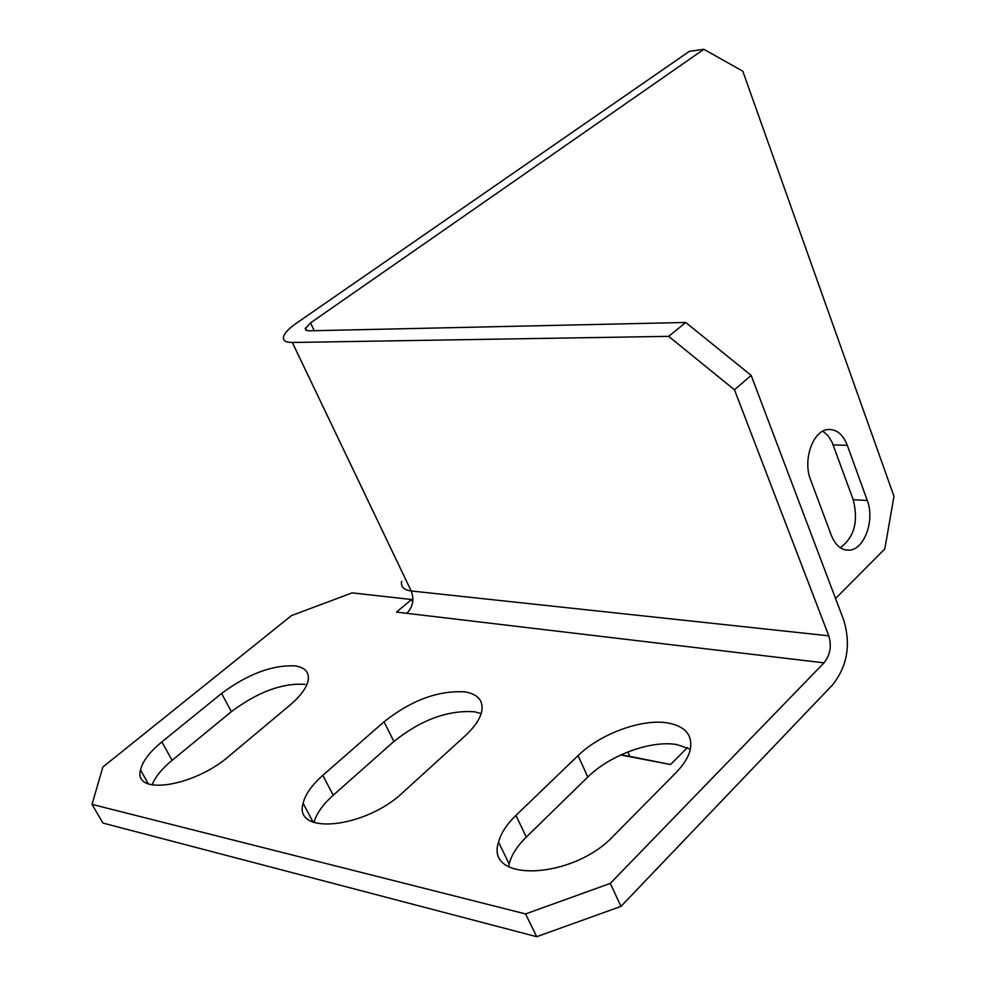 <?xml version="1.0" encoding="UTF-8"?>
<svg xmlns="http://www.w3.org/2000/svg" width="986" height="986" viewBox="0 0 986 986"><rect width="100%" height="100%" fill="white"/><g stroke="black" fill="none" stroke-linecap="round" stroke-linejoin="round"><path stroke-width="1.48" d="M313.979 822.521C316.333 813.709 322.755 804.613 333.231 795.234L393.895 741.472C420.997 719.842 447.866 709.945 474.512 711.793L481.18 713.568M465.035 691.901C478.247 694.218 483.769 700.935 481.599 712.04C479.689 719.546 474.18 727.495 465.059 735.913L403.348 792.041C365.387 828.511 293.002 835.758 303.121 803.307C305.303 794.346 311.872 785.016 322.829 775.329L384.047 721.789C411.359 700.22 438.351 690.262 465.035 691.901M508.64 866.743L509.17 863.946C511.426 855.047 517.145 846.087 526.314 837.065L587.829 777.03C609.742 755.153 651.179 740.005 676.864 744.578L690.373 749.212M667.534 722.923C685.738 726.238 693.232 735.47 690.027 750.642C688.018 757.79 683.335 765.136 675.952 772.691L613.723 835.697C573.063 879.598 484.533 883.074 498.546 842.118C500.876 833.293 506.681 824.382 515.937 815.41L578.055 755.621C600.178 733.83 641.824 718.572 667.534 722.923M295.553 665.932C305.389 667.621 309.567 672.575 308.088 680.821C306.326 688.253 300.2 696.424 289.736 705.335L229.294 755.917C193.934 786.914 133.024 796.01 140.517 770.004C142.526 761.328 149.638 751.961 161.852 741.916L221.591 693.454C248.041 673.857 272.691 664.687 295.553 665.932M152.078 784.967C155.135 777.079 161.815 768.858 172.106 760.317L231.365 711.682C257.617 692.024 282.169 682.904 305.019 684.333M406.75 613.317L824.013 662.851C830.224 655.111 831.814 646.101 828.77 635.822L411.187 590.971C414.391 599.574 412.912 607.019 406.75 613.317L396.508 612.096L411.569 599.513L352.15 592.882L291.548 615.547L102.864 767.034L92.031 804.379L102.926 823.063L536.692 936.7L525.575 913.936L92.031 804.379M525.575 913.936L610.297 883.394L620.958 906.405L536.692 936.7M824.013 662.851L610.297 883.394M314.251 330.717L310.541 322.878L305.204 328.72L306.054 330.322L309.025 330.828L685.726 322.471L751.172 375.407L843.843 620.44C851.029 644.893 847.257 666.376 832.541 684.9L620.958 906.405M411.569 599.513L412.715 601.891M751.172 375.407L734.484 389.803L828.77 635.822M734.484 389.803L668.668 336.349L685.726 322.471M310.541 322.878L703.844 49.3L689.35 51.334L296.367 323.248C289.699 327.907 285.546 332.023 283.882 335.634C282.119 340.17 284.929 342.45 292.337 342.475L668.668 336.349M292.337 342.475L411.187 590.971C403.73 589.985 400.55 586.756 401.647 581.272M703.844 49.3L742.778 71.165L893.969 496.254L884.824 548.919L835.549 598.514M687.378 747.635L670.603 764.532L620.724 754.98M840.257 547.735C854.27 537.382 858.596 521.384 853.223 499.742L832.122 442.32L828.03 435.689L822.854 431.178M620.958 754.869L629.82 756.385L627.848 751.936M629.82 756.385L670.603 764.532M847.294 445.315C842.87 434.173 836.35 428.922 827.735 429.563C812.76 430.771 802.592 460.179 810.578 479.751L831.371 535.423C835.586 545.714 841.65 550.619 849.562 550.151C864.586 549.251 874.952 519.856 867.273 500.469L847.294 445.315L833.182 444.908M221.591 693.454L231.365 711.682M161.852 741.916L172.106 760.317M515.937 815.41L526.314 837.065M578.055 755.621L587.829 777.03M322.829 775.329L333.231 795.234M384.047 721.789L393.895 741.472M853.223 499.742L867.273 500.469M140.517 770.004L148.418 783.944M306.658 330.581L305.426 327.981M498.546 842.118L509.17 863.946M303.121 803.307L313.154 822.201M844.755 549.806L849.562 550.151"/></g></svg>
